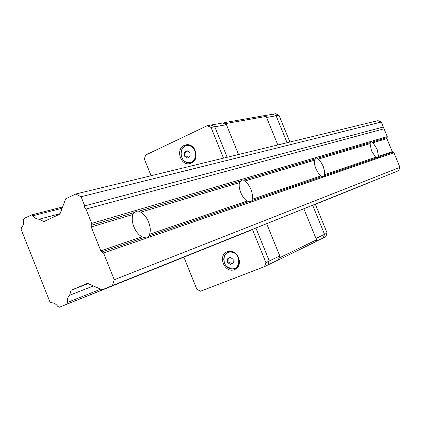 <?xml version="1.0" encoding="UTF-8"?>
<svg xmlns="http://www.w3.org/2000/svg" width="421" height="421" viewBox="0 0 421 421"><rect width="100%" height="100%" fill="white"/><g stroke="black" fill="none" stroke-linecap="round" stroke-linejoin="round"><path stroke-width="0.63" d="M370.68 142.493L370.059 143.624L371.511 150.876L375.674 157.265L376.953 157.722L378.295 157.633L378.542 156.291L377.079 149.097L372.964 142.756L371.59 141.793L370.68 142.493L317.439 158.27L316.418 158.08L315.276 158.912L314.461 160.238C314.066 162.432 314.54 165.232 315.882 168.642L318.208 173.005L320.502 175.62L322.439 176.41L324.123 176.257L324.565 175.678L324.659 171.505L323.212 166.306L320.555 161.485L317.439 158.27M240.628 181.03L239.517 182.635C238.812 185.282 239.233 188.613 240.791 192.629C242.48 196.602 244.548 199.412 247.001 201.054L248.979 201.585L251.19 201.322L251.905 200.58L252.19 199.286C252.847 196.623 252.411 193.328 250.879 189.408C249.232 185.524 247.201 182.74 244.785 181.062L243.606 180.151L242.128 180.014L240.628 181.03L138.967 211.158L136.678 211.147L134.615 212.447L132.999 214.468C131.726 217.799 132.015 221.904 133.867 226.782C135.909 231.603 138.609 234.939 141.972 236.797L144.619 237.349L147.703 236.897L148.908 235.881L149.566 234.213C150.75 230.861 150.434 226.814 148.618 222.072C146.64 217.383 144.003 214.078 140.703 212.168L138.967 211.158M71.128 290.174L69.612 295.253C67.802 297.037 67.086 299.436 67.465 302.446L66.96 304.136L59.293 307.267L57.782 306.404C56.009 303.978 53.888 302.767 51.415 302.762L49.915 301.904L21.05 229.234L21.524 227.519C23.25 225.672 23.923 223.241 23.534 220.23L24.008 218.499L31.486 214.968L32.98 215.768C34.743 218.152 36.859 219.288 39.332 219.183L43.816 221.599L59.908 214.11L65.713 198.78L75.812 194.002L81.058 196.723L84.721 205.874L84.716 207.763L85.995 209.063L91.731 223.404L387.278 136.615L386.878 138.598L392.251 151.623L393.924 152.728L399.95 167.337L398.64 170.673L102.071 289.822L87.536 283.359L71.128 290.174L88.163 283.638M91.731 223.404L91.157 225.324L91.252 226.945L100.793 250.811L101.835 252.016L103.545 252.937L393.924 152.728M39.332 219.183L60.077 213.668M32.98 215.768L62.14 208.227M31.486 214.968L62.613 206.964M59.293 307.267L252.505 229.587M315.376 204.311L369.106 182.688L315.366 204.29M66.96 304.136L252.495 229.561M67.465 302.446L100.64 289.185M69.612 295.253L93.399 285.964M103.545 252.937L114.259 279.728L112.433 285.596L398.64 170.673M112.433 285.596L102.071 289.822M114.259 279.728L399.95 167.337M85.995 209.063L384.052 128.784L387.278 136.615M84.721 205.874L383.331 127.042L384.052 128.784M81.058 196.723L381.268 122.043L383.331 127.042M75.812 194.002L378.011 120.648L381.268 122.043M280.375 257.384L266.682 223.704L279.781 255.921L278.344 259.862L279.655 259.357L280.375 257.384L316.529 239.817L303.862 208.774L315.982 238.465L324.533 234.339L312.645 205.243L324.533 234.339L323.181 237.933L315.903 241.491M226.43 124.69L214.789 126.779L211.01 125.037L222.714 122.99L226.43 124.69L238.549 154.502L225.956 123.527L224.098 122.679L223.083 123.158M232.945 278.76L214.073 286.012M224.098 122.679L264.414 115.622L266.156 116.401L225.956 123.527M264.514 115.67L272.661 114.244L276.092 115.77L287.096 142.714L276.092 115.77L266.593 117.475L277.818 144.966L266.156 116.401M316.529 239.817L315.845 241.643L279.655 259.357M235.16 277.907L232.85 279.028M278.344 259.862L267.83 265.004L269.287 260.978L279.781 255.921M255.91 228.035L269.287 260.978L255.91 228.035M151.086 175.731L144.377 159.08L145.619 155.054L207.243 125.695L211.01 125.037L214.789 126.779L227.172 157.259L214.789 126.779L211.047 127.452L223.509 158.149M323.181 237.933L324.533 234.339L327.138 233.087L315.318 204.169M278.981 115.249L275.566 113.733L272.661 114.244L276.092 115.77L278.981 115.249L289.922 142.03M327.138 233.087L325.791 236.655L323.181 237.928M227.277 251.779L227.387 251.737C237.097 247.501 244.617 265.883 234.65 269.519L234.481 269.587C224.667 273.882 217.173 255.337 227.277 251.779M187.066 144.74L184.393 146.503M184.24 145.429L186.024 144.856C195.323 142.63 200.301 159.564 191.387 163.095L189.887 163.595C180.556 166.09 175.278 149.118 184.24 145.429M183.898 257.168L196.833 289.274L200.501 291.221L264.451 266.656L267.83 265.004L269.287 260.978L265.909 262.604L252.442 229.424M211.047 127.452L207.243 125.695M264.451 266.656L265.909 262.604M226.177 240.138L226.751 239.744M188.003 162.711L191.176 163.19M228.25 251.469L225.914 253.8M232.645 268.993L235.944 268.819M233.271 262.925L230.476 264.541L227.561 262.536L227.424 258.92L230.208 257.294L233.139 259.299L233.271 262.925M227.561 262.536L228.956 261.909L228.824 258.305L227.424 258.92M231.729 263.809L228.956 261.909M228.824 258.305L230.361 257.41M190.108 156.265L187.392 158.043L184.535 156.17L184.377 152.513L187.082 150.718L189.95 152.591L190.108 156.265M184.535 156.17L186.04 155.833L185.887 152.186L184.377 152.513M188.387 157.37L186.04 155.833M185.887 152.186L187.571 151.071M378.542 156.291L392.251 151.623M372.964 142.756L386.878 138.598M324.565 175.678L376.953 157.722M324.649 174.631L375.674 157.265M318.292 159.096L370.059 143.624M251.905 200.58L322.439 176.41M252.19 199.286L320.881 175.915M244.785 181.062L314.461 160.238M243.606 180.151L315.276 158.912M148.908 235.881L248.979 201.585M149.566 234.213L247.001 201.054M140.703 212.168L239.517 182.635M91.252 226.945L132.999 214.468M91.157 225.324L134.615 212.447M101.835 252.016L144.619 237.349M100.793 250.811L141.972 236.797M378.568 157.17L392.872 152.265M372.322 142.009L386.862 137.699M231.639 268.808C241.433 269.929 240.817 252.342 231.024 252.126C221.262 251.137 221.935 268.519 231.639 268.808M231.887 268.972L235.013 268.472C238.123 266.951 239.586 264.241 239.407 260.341M236.844 254.563L235.044 253.042L232.981 252.074L231.25 251.758L228.361 252.19C225.251 253.6 223.714 256.215 223.761 260.036M226.582 266.409L231.75 268.956M230.992 251.311L229.077 251.884M236.17 267.93L235.497 268.245M188.661 162.574C198.217 163.195 197.491 145.408 187.945 145.703C178.425 145.208 179.199 162.79 188.661 162.574M188.929 162.785L190.445 162.643C193.56 161.806 195.46 159.606 196.144 156.038M194.613 149.145C192.939 146.745 190.797 145.487 188.187 145.377L186.908 145.487C183.777 146.24 181.83 148.371 181.072 151.886M182.709 159.238C184.335 161.453 186.382 162.638 188.85 162.785M189.718 145.129L187.924 145.282M193.397 161.738L191.702 162.343L193.413 161.727M136.678 211.147L136.288 211.321M234.65 269.519L235.181 269.272M189.887 163.595L190.197 163.516M231.845 268.982L235.013 268.472M231.787 268.977C223.525 268.814 220.599 254.668 228.361 252.19L230.976 251.311M188.908 162.79L190.445 162.643M188.871 162.79C179.862 163.074 177.957 146.645 186.908 145.487L189.708 145.124M191.702 162.343L190.729 162.574"/></g></svg>
